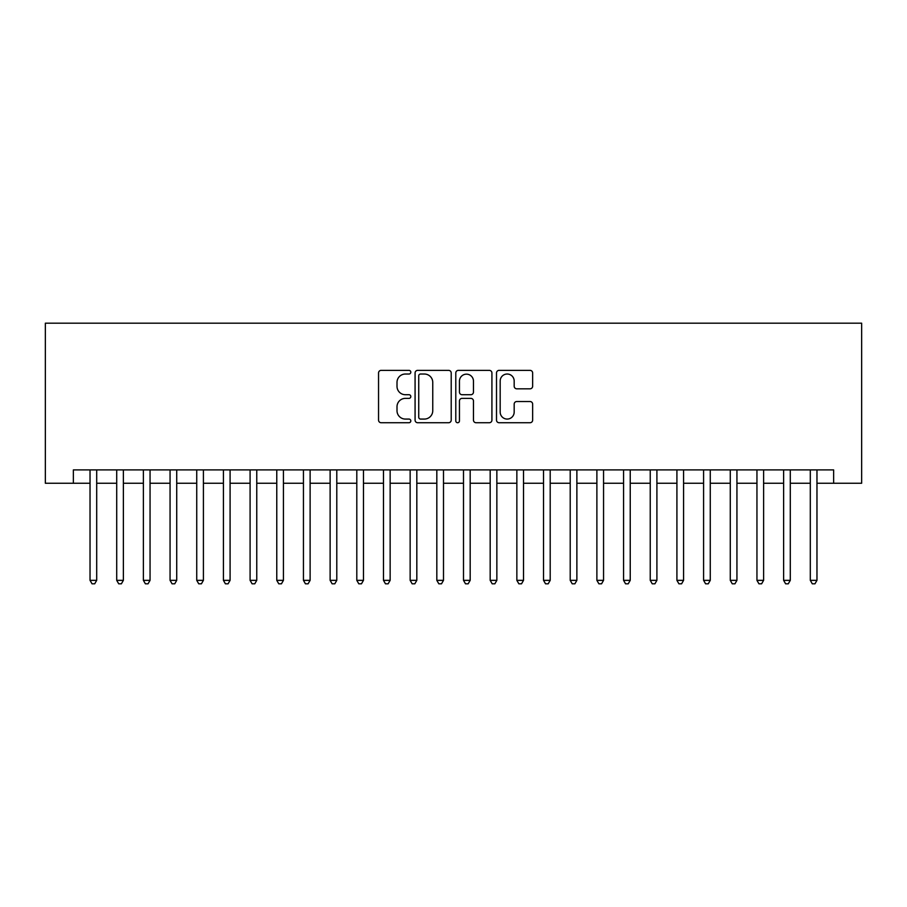 <?xml version="1.0" encoding="UTF-8"?>
<svg xmlns="http://www.w3.org/2000/svg" width="907" height="907" viewBox="0 0 907 907"><rect width="100%" height="100%" fill="white"/><g stroke="black" fill="none" stroke-linecap="round" stroke-linejoin="round"><path stroke-width="1.36" d="M410.814 372.199A1.837 1.837 0 0 0 408.989 370.362L381.167 370.362A2.619 2.619 0 0 0 378.548 372.981L378.548 420.111A2.619 2.619 0 0 0 381.167 422.73L408.989 422.73A1.837 1.837 0 0 0 410.814 420.893A1.837 1.837 0 0 0 408.989 419.068L405.384 419.068A8.378 8.378 0 0 1 397.005 410.69L397.005 406.755A8.378 8.378 0 0 1 405.384 398.377L408.989 398.377A1.837 1.837 0 0 0 410.814 396.54A1.837 1.837 0 0 0 408.989 394.715L405.384 394.715A8.378 8.378 0 0 1 397.005 386.337L397.005 382.403A8.378 8.378 0 0 1 405.384 374.024L408.989 374.024A1.837 1.837 0 0 0 410.814 372.199M530.028 388.82A2.619 2.619 0 0 0 532.647 386.201L532.647 372.981A2.619 2.619 0 0 0 530.028 370.362L499.122 370.362A2.619 2.619 0 0 0 496.503 372.981L496.503 420.111A2.619 2.619 0 0 0 499.122 422.73L530.028 422.73A2.619 2.619 0 0 0 532.647 420.111L532.647 404.137A2.619 2.619 0 0 0 530.028 401.518L516.797 401.518A2.619 2.619 0 0 0 514.178 404.137L514.178 412.061A7.007 7.007 0 0 1 507.183 419.068A7.007 7.007 0 0 1 500.176 412.061L500.176 381.031A7.007 7.007 0 0 1 507.183 374.024A7.007 7.007 0 0 1 514.178 381.031L514.178 386.201A2.619 2.619 0 0 0 516.797 388.82L530.028 388.82M73.365 483.25L73.365 469.905L833.635 469.905L833.635 483.25L861.65 483.25L861.65 323.187L45.35 323.187L45.35 483.25L90.031 483.25M451.21 372.981A2.619 2.619 0 0 0 448.591 370.362L417.696 370.362A2.619 2.619 0 0 0 415.077 372.981L415.077 420.111A2.619 2.619 0 0 0 417.696 422.73L448.591 422.73A2.619 2.619 0 0 0 451.21 420.111L451.21 372.981M458.409 370.362L489.304 370.362A2.619 2.619 0 0 1 491.923 372.981L491.923 420.111A2.619 2.619 0 0 1 489.304 422.73L476.084 422.73A2.619 2.619 0 0 1 473.465 420.111L473.465 400.996A2.619 2.619 0 0 0 470.846 398.377L462.071 398.377A2.619 2.619 0 0 0 459.452 400.996L459.452 420.893A1.837 1.837 0 0 1 457.627 422.73A1.837 1.837 0 0 1 455.79 420.893L455.79 372.981A2.619 2.619 0 0 1 458.409 370.362M96.698 483.25L116.708 483.25M123.375 483.25L143.385 483.25M150.052 483.25L170.062 483.25M176.729 483.25L196.74 483.25M203.406 483.25L223.417 483.25M230.083 483.25L250.094 483.25M256.76 483.25L276.771 483.25M283.438 483.25L303.448 483.25M310.115 483.25L330.125 483.25M336.792 483.25L356.802 483.25M363.469 483.25L383.48 483.25M390.146 483.25L410.145 483.25M416.823 483.25L436.823 483.25M443.5 483.25L463.5 483.25M470.177 483.25L490.177 483.25M496.855 483.25L516.854 483.25M523.52 483.25L543.531 483.25M550.198 483.25L570.208 483.25M576.875 483.25L596.885 483.25M603.552 483.25L623.562 483.25M630.229 483.25L650.24 483.25M656.906 483.25L676.917 483.25M683.583 483.25L703.594 483.25M710.26 483.25L730.271 483.25M736.938 483.25L756.948 483.25M763.615 483.25L783.625 483.25M790.292 483.25L810.302 483.25M816.969 483.25L833.635 483.25M420.576 374.024A1.837 1.837 0 0 0 418.739 375.861L418.739 417.231A1.837 1.837 0 0 0 420.576 419.068L424.374 419.068A8.378 8.378 0 0 0 432.752 410.69L432.752 382.403A8.378 8.378 0 0 0 424.374 374.024L420.576 374.024M473.465 381.167A7.007 7.007 0 0 0 466.459 374.16A7.007 7.007 0 0 0 459.452 381.167L459.452 392.096A2.619 2.619 0 0 0 462.071 394.715L470.846 394.715A2.619 2.619 0 0 0 473.465 392.096L473.465 381.167M96.698 469.905L96.698 580.344L90.031 580.344L90.031 469.905M96.698 580.344L94.702 583.813L92.038 583.813L90.031 580.344M123.375 469.905L123.375 580.344L116.708 580.344L116.708 469.905M123.375 580.344L121.379 583.813L118.715 583.813L116.708 580.344M150.052 469.905L150.052 580.344L143.385 580.344L143.385 469.905M150.052 580.344L148.056 583.813L145.392 583.813L143.385 580.344M176.729 469.905L176.729 580.344L170.062 580.344L170.062 469.905M176.729 580.344L174.734 583.813L172.058 583.813L170.062 580.344M203.406 469.905L203.406 580.344L196.74 580.344L196.74 469.905M203.406 580.344L201.411 583.813L198.735 583.813L196.74 580.344M230.083 469.905L230.083 580.344L223.417 580.344L223.417 469.905M230.083 580.344L228.088 583.813L225.412 583.813L223.417 580.344M256.76 469.905L256.76 580.344L250.094 580.344L250.094 469.905M256.76 580.344L254.765 583.813L252.089 583.813L250.094 580.344M283.438 469.905L283.438 580.344L276.771 580.344L276.771 469.905M283.438 580.344L281.442 583.813L278.766 583.813L276.771 580.344M310.115 469.905L310.115 580.344L303.448 580.344L303.448 469.905M310.115 580.344L308.108 583.813L305.444 583.813L303.448 580.344M336.792 469.905L336.792 580.344L330.125 580.344L330.125 469.905M336.792 580.344L334.785 583.813L332.121 583.813L330.125 580.344M363.469 469.905L363.469 580.344L356.802 580.344L356.802 469.905M363.469 580.344L361.462 583.813L358.798 583.813L356.802 580.344M390.146 469.905L390.146 580.344L383.48 580.344L383.48 469.905M390.146 580.344L388.139 583.813L385.475 583.813L383.48 580.344M416.823 469.905L416.823 580.344L410.145 580.344L410.145 469.905M416.823 580.344L414.816 583.813L412.152 583.813L410.145 580.344M443.5 469.905L443.5 580.344L436.823 580.344L436.823 469.905M443.5 580.344L441.494 583.813L438.829 583.813L436.823 580.344M470.177 469.905L470.177 580.344L463.5 580.344L463.5 469.905M470.177 580.344L468.171 583.813L465.506 583.813L463.5 580.344M496.855 469.905L496.855 580.344L490.177 580.344L490.177 469.905M496.855 580.344L494.848 583.813L492.184 583.813L490.177 580.344M523.52 469.905L523.52 580.344L516.854 580.344L516.854 469.905M523.52 580.344L521.525 583.813L518.861 583.813L516.854 580.344M550.198 469.905L550.198 580.344L543.531 580.344L543.531 469.905M550.198 580.344L548.202 583.813L545.538 583.813L543.531 580.344M576.875 469.905L576.875 580.344L570.208 580.344L570.208 469.905M576.875 580.344L574.879 583.813L572.215 583.813L570.208 580.344M603.552 469.905L603.552 580.344L596.885 580.344L596.885 469.905M603.552 580.344L601.556 583.813L598.892 583.813L596.885 580.344M630.229 469.905L630.229 580.344L623.562 580.344L623.562 469.905M630.229 580.344L628.234 583.813L625.558 583.813L623.562 580.344M656.906 469.905L656.906 580.344L650.24 580.344L650.24 469.905M656.906 580.344L654.911 583.813L652.235 583.813L650.24 580.344M683.583 469.905L683.583 580.344L676.917 580.344L676.917 469.905M683.583 580.344L681.588 583.813L678.912 583.813L676.917 580.344M710.26 469.905L710.26 580.344L703.594 580.344L703.594 469.905M710.26 580.344L708.265 583.813L705.589 583.813L703.594 580.344M736.938 469.905L736.938 580.344L730.271 580.344L730.271 469.905M736.938 580.344L734.942 583.813L732.266 583.813L730.271 580.344M763.615 469.905L763.615 580.344L756.948 580.344L756.948 469.905M763.615 580.344L761.608 583.813L758.944 583.813L756.948 580.344M790.292 469.905L790.292 580.344L783.625 580.344L783.625 469.905M790.292 580.344L788.285 583.813L785.621 583.813L783.625 580.344M816.969 469.905L816.969 580.344L810.302 580.344L810.302 469.905M816.969 580.344L814.962 583.813L812.298 583.813L810.302 580.344"/></g></svg>

